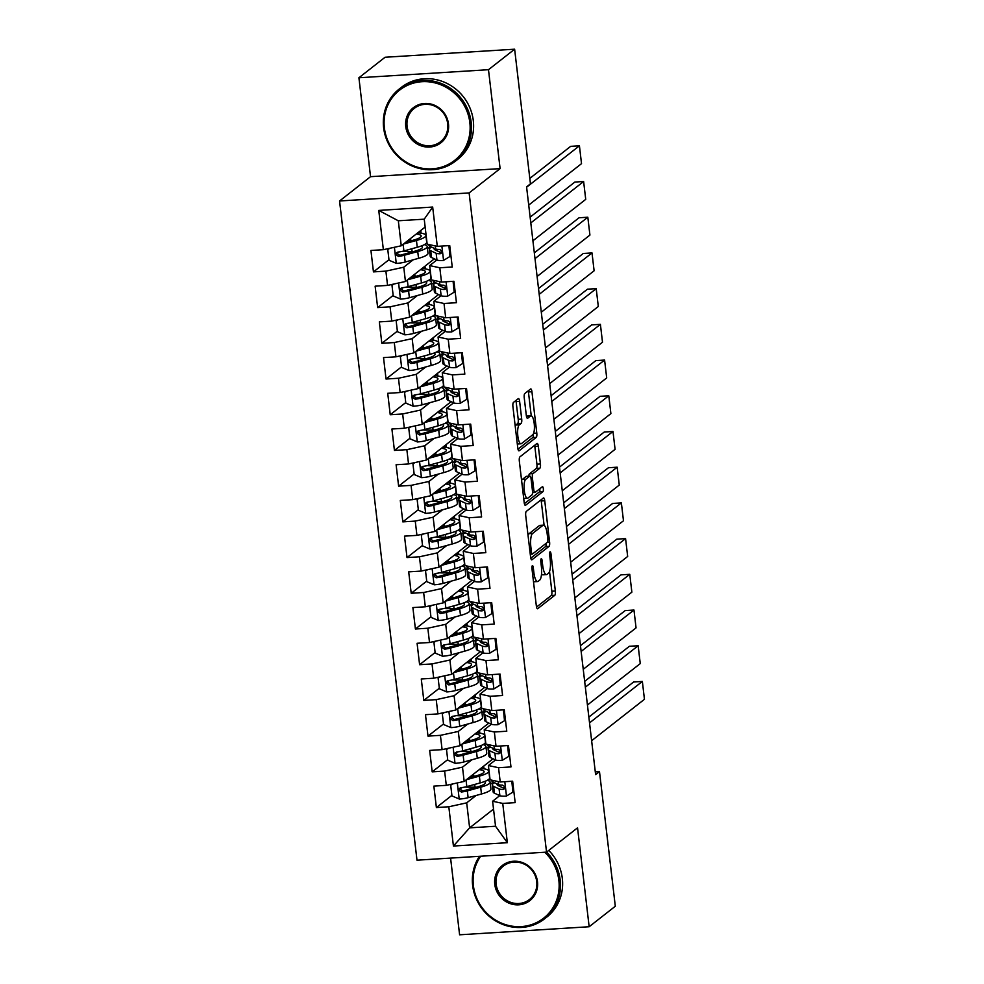<?xml version="1.0" encoding="UTF-8"?>
<svg xmlns="http://www.w3.org/2000/svg" width="984" height="984" viewBox="0 0 984 984"><rect width="100%" height="100%" fill="white"/><g stroke="black" fill="none" stroke-linecap="round" stroke-linejoin="round"><path stroke-width="1.48" d="M532.332 565.702A2.509 0.713 86.4 0 0 531.963 568.678L536.341 605.923A3.592 1.009 86.4 0 0 537.51 608.764A3.592 1.009 86.4 0 0 537.694 608.69L554.804 595.271A3.592 1.009 86.4 0 0 555.345 591.015L550.966 553.771A2.509 0.713 86.4 0 0 550.154 551.79A2.509 0.713 86.4 0 0 550.019 551.839A2.509 0.713 86.4 0 0 549.638 554.816L550.204 559.638A11.488 3.247 86.4 0 1 548.482 573.241L547.055 574.361A11.488 3.247 86.4 0 1 546.452 574.607A11.488 3.247 86.4 0 1 542.701 565.529L542.135 560.708A2.509 0.713 86.4 0 0 541.311 558.715A2.509 0.713 86.4 0 0 541.175 558.777A2.509 0.713 86.4 0 0 540.806 561.753L541.372 566.575A11.488 3.247 86.4 0 1 539.638 580.166L538.211 581.286A11.488 3.247 86.4 0 1 537.608 581.544A11.488 3.247 86.4 0 1 533.857 572.454L533.291 567.645A2.509 0.713 86.4 0 0 532.467 565.652A2.509 0.713 86.4 0 0 532.332 565.702M519.626 401.398A3.592 1.009 86.4 0 0 518.457 398.569A3.592 1.009 86.4 0 0 518.26 398.643L513.463 402.407A3.592 1.009 86.4 0 0 512.922 406.663L517.781 448.015A3.592 1.009 86.4 0 0 518.962 450.856A3.592 1.009 86.4 0 0 519.146 450.783L536.255 437.363A3.592 1.009 86.4 0 0 536.797 433.108L531.938 391.743A3.592 1.009 86.4 0 0 530.77 388.914A3.592 1.009 86.4 0 0 530.573 388.988L524.779 393.538A3.592 1.009 86.4 0 0 524.238 397.782L526.317 415.482A3.592 1.009 86.4 0 0 527.486 418.323A3.592 1.009 86.4 0 0 527.682 418.249L530.561 415.986A9.606 2.706 86.4 0 1 531.065 415.789A9.606 2.706 86.4 0 1 534.287 424.276A9.606 2.706 86.4 0 1 532.762 434.743L521.495 443.575A9.606 2.706 86.4 0 1 520.991 443.784A9.606 2.706 86.4 0 1 517.756 435.285A9.606 2.706 86.4 0 1 519.294 424.83L521.163 423.354A3.592 1.009 86.4 0 0 521.704 419.098L519.626 401.398L516.12 401.62A3.592 1.009 86.4 0 0 515.936 400.476M488.482 69.704L358.914 77.761L370.538 176.677L500.106 168.621L488.482 69.704L514.632 49.2L530.45 183.823L526.575 186.862L595.615 774.654L599.49 771.616L595.295 771.874M500.106 168.621L469.122 192.925L546.551 852.132L416.995 860.188L339.554 200.982L469.122 192.925M450.586 858.097L459.602 934.8L589.158 926.744L577.547 827.827L546.551 852.132M589.158 926.744L615.308 906.239L599.49 771.616M526.268 511.422A3.592 1.009 86.4 0 0 525.727 515.665L530.597 557.03A3.592 1.009 86.4 0 0 531.766 559.871A3.592 1.009 86.4 0 0 531.95 559.785L549.06 546.366A3.592 1.009 86.4 0 0 549.601 542.122L544.742 500.758A3.592 1.009 86.4 0 0 543.574 497.916A3.592 1.009 86.4 0 0 543.377 498.002L526.268 511.422M524.189 502.529L519.331 461.164A3.592 1.009 86.4 0 1 519.872 456.908L536.981 443.489A3.592 1.009 86.4 0 1 537.166 443.415A3.592 1.009 86.4 0 1 538.334 446.256L540.425 463.956A3.592 1.009 86.4 0 1 539.884 468.199L532.947 473.648A3.592 1.009 86.4 0 0 532.406 477.892L533.783 489.638A3.592 1.009 86.4 0 0 534.952 492.48A3.592 1.009 86.4 0 0 535.148 492.394L542.368 486.736A2.509 0.713 86.4 0 1 542.504 486.674A2.509 0.713 86.4 0 1 543.352 488.9A2.509 0.713 86.4 0 1 542.947 491.643L525.554 505.284A3.592 1.009 86.4 0 1 525.358 505.358A3.592 1.009 86.4 0 1 524.189 502.529M493.525 809.119L469.626 827.851L495.542 826.24L507.35 842.698L502.738 803.411L515.173 802.636L512.652 781.21L500.216 781.985L498.544 767.704L510.979 766.93L508.457 745.503L496.022 746.278L494.349 731.998L506.772 731.223L504.263 709.796L491.828 710.571L490.155 696.278L502.578 695.516L500.069 674.089L487.633 674.864L485.961 660.571L498.384 659.797L495.874 638.37L483.439 639.145L481.766 624.865L494.189 624.09L491.68 602.663L479.245 603.438L477.572 589.158L489.995 588.383L487.486 566.956L475.051 567.731L473.378 553.451L485.801 552.676L483.292 531.249L470.856 532.024L469.171 517.732L481.606 516.957L479.097 495.53L466.662 496.305L464.977 482.025L477.412 481.25L474.891 459.823L462.468 460.598L460.783 446.318L473.218 445.543L470.696 424.116L458.273 424.891L456.588 410.611L469.024 409.836L466.502 388.409L454.079 389.184L452.394 374.892L464.829 374.117L462.308 352.69L449.885 353.465L448.2 339.185L460.635 338.41L458.113 316.983L445.691 317.758L444.005 303.478L456.441 302.703L453.919 281.276L441.496 282.051L439.811 267.771L452.246 266.996L449.725 245.57L437.29 246.344L427.167 244.167L424.227 219.174L398.311 220.785L401.251 245.779L425.149 227.046M507.35 842.698L453.427 846.043L448.815 806.769L466.687 802.858L476.121 795.466M451.902 795.367L436.379 807.544L448.815 806.769M436.379 807.544L433.858 786.118L446.293 785.343L444.62 771.062L462.492 767.151L471.926 759.759M447.695 759.66L432.185 771.837L444.62 771.062M432.185 771.837L429.664 750.411L442.099 749.636L440.414 735.343L458.298 731.444L467.732 724.052M443.501 723.953L427.991 736.118L440.414 735.343M427.991 736.118L425.469 714.691L437.905 713.917L436.219 699.636L454.104 695.725L463.538 688.333M439.307 688.246L423.796 700.411L436.219 699.636M423.796 700.411L421.275 678.985L433.71 678.21L432.025 663.929L449.909 660.018L459.344 652.626M435.113 652.527L419.602 664.704L432.025 663.929M419.602 664.704L417.081 643.278L429.516 642.503L427.831 628.222L445.715 624.311L455.149 616.919M430.918 616.82L415.408 628.997L427.831 628.222M415.408 628.997L412.886 607.571L425.322 606.796L423.637 592.503L441.521 588.604L450.943 581.212M426.724 581.113L411.214 593.278L423.637 592.503M411.214 593.278L408.692 571.852L421.127 571.077L419.442 556.796L437.327 552.885L446.748 545.493M422.53 545.407L407.019 557.571L419.442 556.796M407.019 557.571L404.498 536.145L416.933 535.37L415.248 521.089L433.132 517.178L442.554 509.786M418.335 509.687L402.813 521.864L415.248 521.089M402.813 521.864L400.303 500.438L412.739 499.663L411.054 485.383L428.938 481.471L438.36 474.079M414.141 473.981L398.618 486.157L411.054 485.383M398.618 486.157L396.109 464.731L408.532 463.956L406.859 449.663L424.744 445.764L434.165 438.372M409.947 438.274L394.424 450.438L406.859 449.663M394.424 450.438L391.915 429.012L404.338 428.249L402.665 413.957L420.549 410.045L429.971 402.653M405.752 402.567L390.23 414.731L402.665 413.957M390.23 414.731L387.721 393.305L400.144 392.53L398.471 378.25L416.355 374.338L425.777 366.946M401.558 366.847L386.036 379.024L398.471 378.25M386.036 379.024L383.526 357.598L395.949 356.823L394.276 342.543L412.161 338.631L421.582 331.239M397.364 331.141L381.841 343.318L394.276 342.543M381.841 343.318L379.332 321.891L391.755 321.116L390.082 306.823L407.966 302.924L417.388 295.532M393.169 295.434L377.647 307.598L390.082 306.823M377.647 307.598L375.138 286.172L387.561 285.409L385.888 271.117L403.76 267.205L413.194 259.813M388.975 259.727L373.453 271.892L385.888 271.117M373.453 271.892L370.931 250.465L383.366 249.69L378.754 210.416L432.677 207.058L437.29 246.344M436.834 259.985L429.676 265.594L431.361 279.887L441.496 282.051M439.811 267.771L429.676 265.594M383.366 249.69L401.251 245.779M378.754 210.416L398.311 220.785M441.029 295.704L433.87 301.313L435.555 315.593L445.691 317.758M444.005 303.478L433.87 301.313M441.103 251.953L441.189 252.642M427.45 248.632L430.229 246.455A27.982 5.117 173.3 0 1 428.901 245.151L428.827 244.524M403.76 267.205L405.445 281.498L434.338 258.829M387.561 285.409L405.445 281.498M445.223 331.411L438.064 337.02L439.75 351.3L449.885 353.465M448.2 339.185L438.064 337.02M445.297 287.66L445.383 288.349M431.644 284.339L434.424 282.174A27.982 5.117 173.3 0 1 433.095 280.858L433.022 280.243M407.966 302.924L409.639 317.205L438.532 294.548M391.755 321.116L409.639 317.205M449.417 367.118L442.259 372.727L443.944 387.007L454.079 389.184M452.394 374.892L442.259 372.727M449.491 323.367L449.577 324.056M435.838 320.058L438.618 317.881A27.982 5.117 173.3 0 1 437.29 316.565L437.216 315.95M412.161 338.631L413.833 352.912L442.726 330.255M395.949 356.823L413.833 352.912M453.612 402.825L446.453 408.434L448.138 422.726L458.273 424.891M456.588 410.611L446.453 408.434M453.686 359.086L453.772 359.763M440.032 355.765L442.812 353.588A27.982 5.117 173.3 0 1 441.484 352.272L441.41 351.657M416.355 374.338L418.028 388.618L446.921 365.962M400.144 392.53L418.028 388.618M457.806 438.544L450.66 444.153L452.332 458.433L462.468 460.598M460.783 446.318L450.66 444.153M457.88 394.793L457.966 395.47M444.227 391.472L447.007 389.295A27.982 5.117 173.3 0 1 445.678 387.979L445.604 387.364M420.549 410.045L422.222 424.338L451.115 401.669M404.338 428.249L422.222 424.338M462 474.251L454.854 479.86L456.527 494.14L466.662 496.305M464.977 482.025L454.854 479.86M462.074 430.5L462.16 431.189M448.433 427.179L451.201 425.014A27.982 5.117 173.3 0 1 449.873 423.698L449.799 423.083M424.744 445.764L426.416 460.045L455.309 437.388M408.532 463.956L426.416 460.045M466.195 509.958L459.048 515.567L460.721 529.847L470.856 532.024M469.171 517.732L459.048 515.567M466.268 466.207L466.354 466.896M452.628 462.898L455.395 460.721A27.982 5.117 173.3 0 1 454.067 459.405L454.005 458.79M428.938 481.471L430.611 495.752L459.503 473.095M412.739 499.663L430.611 495.752M470.389 545.665L463.243 551.274L464.915 565.566L475.051 567.731M473.378 553.451L463.243 551.274M470.463 501.926L470.549 502.603M456.822 498.605L459.589 496.428A27.982 5.117 173.3 0 1 458.261 495.112L458.2 494.497M433.132 517.178L434.805 531.458L463.698 508.802M416.933 535.37L434.805 531.458M474.583 581.384L467.437 586.993L469.11 601.273L479.245 603.438M477.572 589.158L467.437 586.993M474.669 537.633L474.743 538.309M461.016 534.312L463.784 532.135A27.982 5.117 173.3 0 1 462.455 530.819L462.394 530.204M437.327 552.885L438.999 567.178L467.892 544.509M421.127 571.077L438.999 567.178M478.777 617.091L471.631 622.7L473.304 636.98L483.439 639.145M481.766 624.865L471.631 622.7M478.864 573.34L478.937 574.029M465.211 570.019L467.978 567.854A27.982 5.117 173.3 0 1 466.662 566.538L466.588 565.923M441.521 588.604L443.194 602.885L472.099 580.228M425.322 606.796L443.194 602.885M482.972 652.798L475.826 658.407L477.498 672.687L487.633 674.864M485.961 660.571L475.826 658.407M483.058 609.047L483.132 609.736M469.405 605.738L472.172 603.561A27.982 5.117 173.3 0 1 470.856 602.245L470.782 601.63M445.715 624.311L447.388 638.591L476.293 615.935M429.516 642.503L447.388 638.591M487.166 688.505L480.02 694.114L481.693 708.406L491.828 710.571M490.155 696.278L480.02 694.114M487.252 644.766L487.326 645.442M473.599 641.445L476.367 639.268A27.982 5.117 173.3 0 1 475.051 637.952L474.977 637.337M449.909 660.018L451.582 674.298L480.487 651.642M433.71 678.21L451.582 674.298M491.36 724.224L484.214 729.833L485.887 744.113L496.022 746.278M494.349 731.998L484.214 729.833M491.447 680.473L491.52 681.149M477.793 677.152L480.561 674.975A27.982 5.117 173.3 0 1 479.245 673.659L479.171 673.044M454.104 695.725L455.789 710.018L484.682 687.349M437.905 713.917L455.789 710.018M495.555 759.931L488.408 765.54L490.081 779.82L500.216 781.985M498.544 767.704L488.408 765.54M495.641 716.18L495.715 716.869M481.988 712.859L484.755 710.694A27.982 5.117 173.3 0 1 483.439 709.378L483.365 708.763M458.298 731.444L459.983 745.724L488.876 723.068M442.099 749.636L459.983 745.724M499.749 795.638L492.603 801.247L495.542 826.24M502.738 803.411L492.603 801.247M499.835 751.887L499.909 752.576M486.182 748.578L488.95 746.401M462.492 767.151L464.177 781.431L493.07 758.775M446.293 785.343L464.177 781.431M514.632 49.2L385.064 57.256L358.914 77.761M370.538 176.677L339.554 200.982M504.029 787.606L504.103 788.282M490.376 784.285L493.144 782.108A27.982 5.117 173.3 0 1 491.828 780.792L491.754 780.177M466.687 802.858L469.626 827.851L453.427 846.043M421.091 233.183L420.771 230.477M425.285 268.89L424.965 266.184M429.479 304.597L429.159 301.891M433.673 340.316L433.354 337.61M437.868 376.023L437.548 373.317M442.062 411.73L441.742 409.024M446.256 447.437L445.937 444.731M450.451 483.144L450.131 480.45M454.645 518.863L454.325 516.157M458.839 554.57L458.519 551.864M463.034 590.277L462.714 587.571M467.228 625.984L466.908 623.29M471.422 661.703L471.102 658.997M475.616 697.41L475.297 694.704M479.811 733.117L479.503 730.411M484.005 768.824L483.697 766.13M424.227 219.174L432.677 207.058M461.803 787.594L460.118 788.922M457.609 751.887L455.924 753.215M453.415 716.18L451.73 717.496M449.221 680.473L447.536 681.789M445.026 644.766L443.341 646.082M440.832 609.047L439.147 610.375M436.638 573.34L434.953 574.656M432.443 537.633L430.758 538.949M428.249 501.926L426.564 503.242M424.055 466.207L422.37 467.535M419.861 430.5L418.175 431.828M415.666 394.793L413.981 396.109M411.472 359.086L409.787 360.402M407.278 323.367L405.592 324.695M403.071 287.66L401.386 288.988M398.877 251.953L397.192 253.269M533.476 581.581A11.488 3.247 86.4 0 0 534.115 581.753L537.608 581.544M541.544 573.869A11.488 3.247 86.4 0 0 542.947 574.828L546.452 574.607M536.526 607.067L551.311 595.48A3.592 1.009 86.4 0 0 551.839 591.236L549.527 571.519M544.103 525.321L541.237 500.979A3.592 1.009 86.4 0 0 541.04 499.835M530.782 558.174L545.567 546.587A3.592 1.009 86.4 0 0 546.169 543.279M531.471 552.135A2.509 0.713 86.4 0 0 532.295 554.115A2.509 0.713 86.4 0 0 532.418 554.066L547.436 542.282A2.509 0.713 86.4 0 0 547.817 539.306L547.227 534.226A11.488 3.247 86.4 0 0 543.463 525.149A11.488 3.247 86.4 0 0 542.861 525.394L532.59 533.439A11.488 3.247 86.4 0 0 530.868 547.043L531.471 552.135L530.032 552.221M543.463 525.149L539.97 525.358A11.488 3.247 86.4 0 0 539.355 525.616L542.861 525.394M528.051 535.382A11.488 3.247 86.4 0 1 529.097 533.66L539.355 525.616M528.826 476.17A3.592 1.009 86.4 0 1 529.441 473.87L536.378 468.421A3.592 1.009 86.4 0 0 536.92 464.177L534.841 446.465A3.592 1.009 86.4 0 0 534.644 445.322M524.386 503.673L539.441 491.865A2.509 0.713 86.4 0 0 539.798 488.74M525.739 479.294A9.606 2.706 86.4 0 0 524.201 489.761A9.606 2.706 86.4 0 0 527.436 498.248A9.606 2.706 86.4 0 0 527.941 498.052L531.913 494.94A3.592 1.009 86.4 0 0 532.455 490.684L531.077 478.937A3.592 1.009 86.4 0 0 529.896 476.108A3.592 1.009 86.4 0 0 529.712 476.182L525.739 479.294L522.246 479.516A9.606 2.706 86.4 0 0 521.594 480.401M523.709 498.457A9.606 2.706 86.4 0 0 523.943 498.47L527.436 498.248M526.6 476.379A3.592 1.009 86.4 0 0 526.403 476.317A3.592 1.009 86.4 0 0 526.206 476.404L529.712 476.182M522.246 479.516L526.206 476.404M515.186 425.851A9.606 2.706 86.4 0 1 515.788 425.039L517.67 423.575A3.592 1.009 86.4 0 0 518.211 419.319L516.12 401.62M517.313 443.993A9.606 2.706 86.4 0 0 517.486 444.005L520.991 443.784M531.065 415.789L527.559 415.998A9.606 2.706 86.4 0 0 527.055 416.207L530.561 415.986M531.237 415.789L528.433 391.964A3.592 1.009 86.4 0 0 528.236 390.82M517.978 449.159L532.75 437.572A3.592 1.009 86.4 0 0 533.353 433.956M452.824 783.916L450.697 785.207L451.963 795.921L459.38 799.057A9.692 1.771 -6.7 0 0 468.126 797.68L481.471 793.99A27.982 5.117 -6.7 0 0 490.918 788.934L490.13 782.145A27.982 5.117 -6.7 0 0 487.289 780.3M476.502 787.188A23.222 4.256 -6.7 0 0 475.026 787.175L468.458 787.188A13.345 2.448 173.3 0 1 465.063 787.028M466.342 779.734L479.368 776.13A27.982 5.117 -6.7 0 0 488.827 771.075A27.982 5.117 -6.7 0 0 480.709 768.467M468.642 777.938L476.256 775.822A23.222 4.256 -6.7 0 0 484.103 771.628A23.222 4.256 -6.7 0 0 479.208 769.636M450.697 785.207L452.259 784.039M488.827 771.075L489.626 777.864A27.982 5.117 173.3 0 1 480.167 782.92L466.822 786.61A9.692 1.771 173.3 0 1 460.832 787.729L459.491 788.344L458.901 790.312L461.336 792.009A9.692 1.771 -6.7 0 0 467.326 790.89L480.672 787.2A27.982 5.117 -6.7 0 0 490.13 782.145M484.3 781.604A23.222 4.256 173.3 0 1 485.407 782.698A23.222 4.256 173.3 0 1 477.56 786.893L464.214 790.582A4.932 0.898 173.3 0 1 462.726 790.915L460.168 789.291M470.955 776.118L473.722 776.105L473.501 774.125M475.198 776.118A23.222 4.256 -6.7 0 0 473.722 776.105M482.738 766.868L482.959 768.676M589.539 722.871L642.355 681.445L633.598 681.998L588.862 717.078M511.828 781.271L512.885 792.132L506.305 796.13A9.692 1.771 173.3 0 1 499.884 795.699L494.448 793.178A27.982 5.117 173.3 0 1 493.132 791.862L492.332 785.084A27.982 5.117 -6.7 0 0 493.661 786.4L499.085 788.91A9.692 1.771 -6.7 0 0 503.008 789.426L504.029 789.07M591.63 740.718L644.446 699.304L642.355 681.445M503.082 787.901A23.222 4.256 173.3 0 1 504.755 787.385M494.485 782.735A27.982 5.117 -6.7 0 0 492.332 785.084M492.959 780.435L493.156 782.108L498.581 784.629A9.692 1.771 173.3 0 0 502.504 785.134C505.21 786.524 505.37 787.95 503.008 789.426L504.398 788.332A4.932 0.898 173.3 0 1 503.587 788.135L498.15 785.613A23.222 4.256 173.3 0 1 497.055 784.519A23.222 4.256 173.3 0 1 497.166 783.977M512.885 792.132L513.845 791.382M448.63 748.209L446.502 749.5L447.769 760.214L455.186 763.338A9.692 1.771 -6.7 0 0 463.931 761.96L477.277 758.283A27.982 5.117 -6.7 0 0 486.723 753.215L485.936 746.438A27.982 5.117 -6.7 0 0 483.095 744.593M472.308 751.481A23.222 4.256 -6.7 0 0 470.832 751.469L464.251 751.481A13.345 2.448 173.3 0 1 460.869 751.321M462.148 744.027L475.174 740.423A27.982 5.117 -6.7 0 0 484.632 735.368A27.982 5.117 -6.7 0 0 476.514 732.748M464.448 742.219L472.062 740.116A23.222 4.256 -6.7 0 0 479.909 735.921A23.222 4.256 -6.7 0 0 475.014 733.929M446.502 749.5L448.064 748.332M484.632 735.368L485.432 742.145A27.982 5.117 173.3 0 1 475.973 747.213L462.628 750.89A9.692 1.771 173.3 0 1 456.637 752.022L454.866 753.203L454.706 754.605L457.142 756.302A9.692 1.771 -6.7 0 0 463.132 755.183L476.477 751.493A27.982 5.117 -6.7 0 0 485.936 746.438M480.106 745.897A23.222 4.256 173.3 0 1 481.213 746.991A23.222 4.256 173.3 0 1 473.365 751.186L460.02 754.876A4.932 0.898 173.3 0 1 458.532 755.208L455.973 753.584M466.76 740.399L469.528 740.399L469.294 738.418M471.004 740.411A23.222 4.256 -6.7 0 0 469.528 740.399M478.544 731.161L478.765 732.969M444.436 712.49L442.308 713.781L443.575 724.495L450.992 727.631A9.692 1.771 -6.7 0 0 459.737 726.254L473.083 722.564A27.982 5.117 -6.7 0 0 482.529 717.508L481.729 710.719A27.982 5.117 -6.7 0 0 478.901 708.886M468.113 715.774A23.222 4.256 -6.7 0 0 466.637 715.762L460.057 715.774A13.345 2.448 173.3 0 1 456.674 715.614M457.954 708.308L470.979 704.716A27.982 5.117 -6.7 0 0 480.438 699.649A27.982 5.117 -6.7 0 0 472.32 697.041M460.254 706.512L467.867 704.409A23.222 4.256 -6.7 0 0 475.715 700.214A23.222 4.256 -6.7 0 0 470.819 698.222M442.308 713.781L443.87 712.613M480.438 699.649L481.238 706.438A27.982 5.117 173.3 0 1 471.779 711.494L458.433 715.184A9.692 1.771 173.3 0 1 452.443 716.303L450.672 717.496L450.512 718.898L452.947 720.596A9.692 1.771 -6.7 0 0 458.938 719.464L472.283 715.786A27.982 5.117 -6.7 0 0 481.729 710.719M475.912 710.19A23.222 4.256 173.3 0 1 477.019 711.284A23.222 4.256 173.3 0 1 469.171 715.479L455.826 719.169A4.932 0.898 173.3 0 1 454.337 719.501L451.779 717.865M462.566 704.692L465.334 704.692L465.1 702.699M466.81 704.704A23.222 4.256 -6.7 0 0 465.334 704.692M474.349 695.454L474.571 697.262M585.345 687.164L638.161 645.738L629.403 646.279L584.668 681.371M507.633 745.552L508.691 756.413L502.111 760.423A9.692 1.771 173.3 0 1 495.69 759.992L490.253 757.471A27.982 5.117 173.3 0 1 488.937 756.155L488.138 749.365A27.982 5.117 -6.7 0 0 489.454 750.681L494.891 753.203A9.692 1.771 -6.7 0 0 498.814 753.707L499.835 753.35M587.436 705.011L640.252 663.597L638.161 645.738M498.888 752.194A23.222 4.256 173.3 0 1 500.561 751.665M492.972 748.27A23.222 4.256 173.3 0 0 492.861 748.812A23.222 4.256 173.3 0 0 493.956 749.906L499.392 752.428A4.932 0.898 173.3 0 0 500.204 752.612L498.814 753.707C501.176 752.243 501.016 750.817 498.31 749.427A9.692 1.771 173.3 0 1 494.386 748.922L488.962 746.401A27.982 5.117 173.3 0 1 487.633 745.085L487.56 744.47M490.29 747.016A27.982 5.117 -6.7 0 0 488.138 749.365M508.691 756.413L509.651 755.675M581.15 651.445L633.967 610.031L625.209 610.572L580.474 645.664M503.439 709.845L504.497 720.706L497.916 724.716A9.692 1.771 173.3 0 1 491.496 724.273L486.059 721.764A27.982 5.117 173.3 0 1 484.731 720.448L483.943 713.658A27.982 5.117 -6.7 0 0 485.26 714.974L490.696 717.496A9.692 1.771 -6.7 0 0 494.62 718L495.641 717.644M583.241 669.304L636.058 627.89L633.967 610.031M494.694 716.487A23.222 4.256 173.3 0 1 496.367 715.958M486.096 711.309A27.982 5.117 -6.7 0 0 483.943 713.658M484.571 709.021L484.768 710.694L490.192 713.203A9.692 1.771 173.3 0 0 494.116 713.72C496.822 715.097 496.981 716.536 494.62 718L496.01 716.905A4.932 0.898 173.3 0 1 495.198 716.721L489.761 714.199A23.222 4.256 173.3 0 1 488.667 713.105A23.222 4.256 173.3 0 1 488.777 712.551M504.497 720.706L505.456 719.956M480.696 856.228A44.624 42.017 -128.1 0 0 473.402 885.686A44.624 42.017 -128.1 0 0 521.249 926.596A44.624 42.017 -128.1 0 0 558.851 880.372A44.624 42.017 -128.1 0 0 544.792 852.242M546.624 852.07A45.719 43.05 51.9 0 1 560.191 880.077A45.719 43.05 51.9 0 1 544.632 918.773A45.719 43.05 51.9 0 1 500.13 923.324A45.719 43.05 51.9 0 1 472.652 885.526A45.719 43.05 51.9 0 1 479.454 856.301M537.485 881.701A22.312 21.008 51.9 0 1 518.691 904.813A22.312 21.008 51.9 0 1 494.767 884.358A22.312 21.008 51.9 0 1 513.574 861.246A22.312 21.008 51.9 0 1 537.485 881.701M496.108 884.062A21.218 19.975 -128.1 0 0 508.863 901.602A21.218 19.975 -128.1 0 0 529.503 899.499A21.218 19.975 -128.1 0 0 536.723 881.541A21.218 19.975 -128.1 0 0 523.98 864.001A21.218 19.975 -128.1 0 0 503.328 866.117A21.218 19.975 -128.1 0 0 496.108 884.062M548.752 850.397A45.719 43.05 51.9 0 1 562.319 878.417A45.719 43.05 51.9 0 1 546.76 917.113L544.632 918.773M469.835 122.606A44.624 42.017 -128.1 0 0 421.988 81.697A44.624 42.017 -128.1 0 0 384.387 127.92A44.624 42.017 -128.1 0 0 432.234 168.83A44.624 42.017 -128.1 0 0 469.835 122.606M383.625 127.76A45.719 43.05 51.9 0 1 399.184 89.064A45.719 43.05 51.9 0 1 443.698 84.526A45.719 43.05 51.9 0 1 471.176 122.323A45.719 43.05 51.9 0 1 455.617 161.019A45.719 43.05 51.9 0 1 411.103 165.558A45.719 43.05 51.9 0 1 383.625 127.76M448.47 123.935A22.312 21.008 51.9 0 1 429.676 147.046A22.312 21.008 51.9 0 1 405.752 126.592A22.312 21.008 51.9 0 1 424.547 103.48A22.312 21.008 51.9 0 1 448.47 123.935M407.093 126.309A21.218 19.975 -128.1 0 0 419.836 143.836A21.218 19.975 -128.1 0 0 440.488 141.733A21.218 19.975 -128.1 0 0 447.708 123.775A21.218 19.975 -128.1 0 0 434.965 106.235A21.218 19.975 -128.1 0 0 414.313 108.351A21.218 19.975 -128.1 0 0 407.093 126.309M399.184 89.064L401.324 87.391A45.719 43.05 51.9 0 1 445.826 82.853A45.719 43.05 51.9 0 1 473.304 120.651A45.719 43.05 51.9 0 1 457.744 159.347L455.617 161.019M440.242 676.783L438.114 678.074L439.381 688.788L446.798 691.924A9.692 1.771 -6.7 0 0 455.543 690.547L468.888 686.857A27.982 5.117 -6.7 0 0 478.335 681.801L477.535 675.012A27.982 5.117 -6.7 0 0 474.706 673.179M463.919 680.055A23.222 4.256 -6.7 0 0 462.443 680.042L455.863 680.055A13.345 2.448 173.3 0 1 452.48 679.907M453.759 672.601L466.785 668.997A27.982 5.117 -6.7 0 0 476.244 663.942A27.982 5.117 -6.7 0 0 468.126 661.334M456.047 670.805L463.673 668.702A23.222 4.256 -6.7 0 0 471.521 664.495A23.222 4.256 -6.7 0 0 466.625 662.515M438.114 678.074L439.676 676.906M476.244 663.942L477.043 670.731A27.982 5.117 173.3 0 1 467.584 675.787L454.239 679.477A9.692 1.771 173.3 0 1 448.249 680.596L446.908 681.211L446.318 683.179L448.753 684.876A9.692 1.771 -6.7 0 0 454.743 683.757L468.089 680.067A27.982 5.117 -6.7 0 0 477.535 675.012M471.717 674.483A23.222 4.256 173.3 0 1 472.824 675.565A23.222 4.256 173.3 0 1 464.977 679.772L451.631 683.449A4.932 0.898 173.3 0 1 450.143 683.794L447.585 682.158M458.372 668.985L461.139 668.972L460.906 666.992M462.615 668.985A23.222 4.256 -6.7 0 0 461.139 668.972M470.155 659.735L470.377 661.556M436.047 641.076L433.919 642.367L435.186 653.081L442.603 656.217A9.692 1.771 -6.7 0 0 451.349 654.84L464.694 651.15A27.982 5.117 -6.7 0 0 474.14 646.094L473.341 639.305A27.982 5.117 -6.7 0 0 470.512 637.46M459.725 644.348A23.222 4.256 -6.7 0 0 458.249 644.336L451.668 644.348A13.345 2.448 173.3 0 1 448.286 644.188M449.565 636.894L462.591 633.29A27.982 5.117 -6.7 0 0 472.049 628.235A27.982 5.117 -6.7 0 0 463.931 625.627M451.853 635.098L459.479 632.983A23.222 4.256 -6.7 0 0 467.326 628.788A23.222 4.256 -6.7 0 0 462.431 626.796M433.919 642.367L435.481 641.199M472.049 628.235L472.837 635.024A27.982 5.117 173.3 0 1 463.39 640.08L450.045 643.77A9.692 1.771 173.3 0 1 444.055 644.889L442.714 645.504L442.123 647.472L444.559 649.169A9.692 1.771 -6.7 0 0 450.549 648.05L463.894 644.36A27.982 5.117 -6.7 0 0 473.341 639.305M467.523 638.764A23.222 4.256 173.3 0 1 468.618 639.858A23.222 4.256 173.3 0 1 460.783 644.053L447.437 647.743A4.932 0.898 173.3 0 1 445.949 648.075L443.39 646.451M454.178 633.278L456.945 633.265L456.711 631.285M458.421 633.278A23.222 4.256 -6.7 0 0 456.945 633.265M465.961 624.028L466.182 625.836M576.956 615.738L629.772 574.324L621.015 574.865L576.267 609.957M499.245 674.138L500.303 684.999L493.722 689.009A9.692 1.771 173.3 0 1 487.301 688.566L481.865 686.045A27.982 5.117 173.3 0 1 480.536 684.729L479.749 677.951A27.982 5.117 -6.7 0 0 481.065 679.268L486.502 681.789A9.692 1.771 -6.7 0 0 490.413 682.293L491.447 681.937M579.047 633.598L631.863 592.171L629.772 574.324M490.499 680.78A23.222 4.256 173.3 0 1 492.172 680.251M481.902 675.602A27.982 5.117 -6.7 0 0 479.749 677.951M480.364 673.302L480.561 674.975L485.998 677.496A9.692 1.771 173.3 0 0 489.921 678.001C492.627 679.39 492.787 680.817 490.413 682.293L491.816 681.199A4.932 0.898 173.3 0 1 490.991 681.002L485.567 678.493A23.222 4.256 173.3 0 1 484.472 677.398A23.222 4.256 173.3 0 1 484.583 676.844M500.303 684.999L501.262 684.249M572.762 580.031L625.578 538.605L616.82 539.158L572.073 574.238M495.038 638.431L496.108 649.292L489.528 653.29A9.692 1.771 173.3 0 1 483.107 652.859L477.671 650.338A27.982 5.117 173.3 0 1 476.342 649.022L475.555 642.245A27.982 5.117 -6.7 0 0 476.871 643.561L482.308 646.07A9.692 1.771 -6.7 0 0 486.219 646.586L487.252 646.23M574.853 597.878L627.669 556.464L625.578 538.605M486.305 645.061A23.222 4.256 173.3 0 1 487.978 644.545M477.707 639.895A27.982 5.117 -6.7 0 0 475.555 642.245M476.17 637.595L476.367 639.268L481.803 641.789A9.692 1.771 173.3 0 0 485.715 642.294C488.433 643.684 488.593 645.11 486.219 646.586L487.621 645.492A4.932 0.898 173.3 0 1 486.797 645.295L481.373 642.773A23.222 4.256 173.3 0 1 480.266 641.679A23.222 4.256 173.3 0 1 480.389 641.138M496.108 649.292L497.068 648.542M431.853 605.369L429.725 606.661L430.992 617.374L438.409 620.498A9.692 1.771 -6.7 0 0 447.154 619.12L460.5 615.443A27.982 5.117 -6.7 0 0 469.946 610.375L469.147 603.598A27.982 5.117 -6.7 0 0 466.318 601.753M455.531 608.641A23.222 4.256 -6.7 0 0 454.054 608.629L447.474 608.641A13.345 2.448 173.3 0 1 444.091 608.481M445.371 601.187L458.396 597.583A27.982 5.117 -6.7 0 0 467.855 592.528A27.982 5.117 -6.7 0 0 459.737 589.92M447.659 599.379L455.284 597.276A23.222 4.256 -6.7 0 0 463.132 593.081A23.222 4.256 -6.7 0 0 458.237 591.089M429.725 606.661L431.287 605.492M467.855 592.528L468.642 599.305A27.982 5.117 173.3 0 1 459.196 604.373L445.85 608.051A9.692 1.771 173.3 0 1 439.86 609.182L438.507 609.797L437.929 611.765L440.352 613.462A9.692 1.771 -6.7 0 0 446.355 612.343L459.7 608.653A27.982 5.117 -6.7 0 0 469.147 603.598M463.329 603.057A23.222 4.256 173.3 0 1 464.423 604.151A23.222 4.256 173.3 0 1 456.588 608.346L443.243 612.036A4.932 0.898 173.3 0 1 441.754 612.368L439.196 610.744M449.983 597.559L452.751 597.559L452.517 595.578M454.227 597.571A23.222 4.256 -6.7 0 0 452.751 597.559M461.767 588.321L461.976 590.129M568.567 544.324L621.371 502.898L612.626 503.451L567.879 538.531M490.844 602.712L491.914 613.586L485.333 617.583A9.692 1.771 173.3 0 1 478.913 617.153L473.476 614.631A27.982 5.117 173.3 0 1 472.148 613.315L471.361 606.525A27.982 5.117 -6.7 0 0 472.677 607.841L478.113 610.363A9.692 1.771 -6.7 0 0 482.025 610.867L483.058 610.51M570.659 562.172L623.475 520.757L621.371 502.898M482.111 609.354A23.222 4.256 173.3 0 1 483.784 608.825M473.513 604.176A27.982 5.117 -6.7 0 0 471.361 606.525M471.976 601.888L472.172 603.561L477.609 606.082A9.692 1.771 173.3 0 0 481.52 606.587C484.239 607.977 484.399 609.404 482.025 610.867L483.427 609.773A4.932 0.898 173.3 0 1 482.603 609.588L477.178 607.067A23.222 4.256 173.3 0 1 476.072 605.972A23.222 4.256 173.3 0 1 476.194 605.431M491.914 613.586L492.873 612.835M427.659 569.65L425.531 570.941L426.785 581.655L434.215 584.791A9.692 1.771 -6.7 0 0 442.96 583.414L456.305 579.724A27.982 5.117 -6.7 0 0 465.752 574.668L464.952 567.879A27.982 5.117 -6.7 0 0 462.123 566.046M451.336 572.934A23.222 4.256 -6.7 0 0 449.86 572.922L443.28 572.934A13.345 2.448 173.3 0 1 439.897 572.774M441.176 565.468L454.202 561.876A27.982 5.117 -6.7 0 0 463.661 556.809A27.982 5.117 -6.7 0 0 455.543 554.201M443.464 563.672L451.09 561.569A23.222 4.256 -6.7 0 0 458.938 557.375A23.222 4.256 -6.7 0 0 454.042 555.382M425.531 570.941L427.093 569.773M463.661 556.809L464.448 563.598A27.982 5.117 173.3 0 1 455.002 568.654L441.656 572.344A9.692 1.771 173.3 0 1 435.654 573.463L434.313 574.09L433.735 576.058L436.158 577.756A9.692 1.771 -6.7 0 0 442.16 576.624L455.506 572.946A27.982 5.117 -6.7 0 0 464.952 567.879M459.134 567.35A23.222 4.256 173.3 0 1 460.229 568.444A23.222 4.256 173.3 0 1 452.382 572.639L439.048 576.329A4.932 0.898 173.3 0 1 437.56 576.661L435.002 575.025M445.789 561.852L448.556 561.852L448.323 559.859M450.032 561.864A23.222 4.256 -6.7 0 0 448.556 561.852M457.572 552.614L457.781 554.423M564.373 508.605L617.177 467.191L608.432 467.732L563.684 502.824M486.649 567.005L487.72 577.866L481.139 581.876A9.692 1.771 173.3 0 1 474.719 581.433L469.282 578.924A27.982 5.117 173.3 0 1 467.953 577.608L467.154 570.818A27.982 5.117 -6.7 0 0 468.482 572.135L473.919 574.656A9.692 1.771 -6.7 0 0 477.83 575.16L478.864 574.804M566.464 526.465L619.28 485.05L617.177 467.191M477.916 573.647A23.222 4.256 173.3 0 1 479.589 573.118M469.319 568.469A27.982 5.117 -6.7 0 0 467.154 570.818M467.781 566.181L467.978 567.854L473.415 570.363A9.692 1.771 173.3 0 0 477.326 570.88C480.044 572.257 480.204 573.697 477.83 575.16L479.233 574.066A4.932 0.898 173.3 0 1 478.409 573.881L472.984 571.36A23.222 4.256 173.3 0 1 471.877 570.265A23.222 4.256 173.3 0 1 472 569.711M487.72 577.866L488.679 577.116M423.464 533.943L421.337 535.234L422.591 545.948L430.02 549.084A9.692 1.771 -6.7 0 0 438.766 547.707L452.111 544.017A27.982 5.117 -6.7 0 0 461.558 538.961L460.758 532.172A27.982 5.117 -6.7 0 0 457.929 530.339M447.142 537.215A23.222 4.256 -6.7 0 0 445.666 537.202L439.085 537.215A13.345 2.448 173.3 0 1 435.691 537.067M436.982 529.761L450.008 526.157A27.982 5.117 -6.7 0 0 459.466 521.102A27.982 5.117 -6.7 0 0 451.349 518.494M439.27 527.965L446.896 525.862A23.222 4.256 -6.7 0 0 454.743 521.655A23.222 4.256 -6.7 0 0 449.848 519.675M421.337 535.234L422.886 534.066M459.466 521.102L460.254 527.891A27.982 5.117 173.3 0 1 450.807 532.947L437.462 536.637A9.692 1.771 173.3 0 1 431.459 537.756L430.119 538.371L429.541 540.339L431.964 542.036A9.692 1.771 -6.7 0 0 437.966 540.917L451.312 537.227A27.982 5.117 -6.7 0 0 460.758 532.172M454.94 531.643A23.222 4.256 173.3 0 1 456.035 532.725A23.222 4.256 173.3 0 1 448.187 536.932L434.854 540.61A4.932 0.898 173.3 0 1 433.366 540.954L430.808 539.318M441.595 526.145L444.362 526.132L444.128 524.152M445.838 526.145A23.222 4.256 -6.7 0 0 444.362 526.132M453.378 516.895L453.587 518.716M560.179 472.898L612.983 431.484L604.237 432.025L559.49 467.117M482.455 531.298L483.525 542.159L476.945 546.169A9.692 1.771 173.3 0 1 470.512 545.726L465.088 543.205A27.982 5.117 173.3 0 1 463.759 541.889L462.96 535.111A27.982 5.117 -6.7 0 0 464.288 536.428L469.725 538.949A9.692 1.771 -6.7 0 0 473.636 539.453L474.669 539.097M562.27 490.758L615.086 449.331L612.983 431.484M473.722 537.941A23.222 4.256 173.3 0 1 475.383 537.412M465.124 532.762A27.982 5.117 -6.7 0 0 462.96 535.111M463.587 530.462L463.784 532.135L469.22 534.656A9.692 1.771 173.3 0 0 473.132 535.161C475.838 536.551 476.01 537.977 473.636 539.453L475.038 538.359A4.932 0.898 173.3 0 1 474.214 538.162L468.79 535.653A23.222 4.256 173.3 0 1 467.683 534.558A23.222 4.256 173.3 0 1 467.806 534.005M483.525 542.159L484.485 541.409M419.27 498.236L417.142 499.528L418.397 510.241L425.826 513.377A9.692 1.771 -6.7 0 0 434.571 512L447.904 508.31A27.982 5.117 -6.7 0 0 457.363 503.254L456.564 496.465A27.982 5.117 -6.7 0 0 453.722 494.62M442.948 501.508A23.222 4.256 -6.7 0 0 441.472 501.496L434.891 501.508A13.345 2.448 173.3 0 1 431.496 501.348M432.788 494.054L445.813 490.45A27.982 5.117 -6.7 0 0 455.26 485.395A27.982 5.117 -6.7 0 0 447.154 482.787M435.076 492.258L442.702 490.143A23.222 4.256 -6.7 0 0 450.549 485.948A23.222 4.256 -6.7 0 0 445.654 483.956M417.142 499.528L418.692 498.359M455.26 485.395L456.059 492.184A27.982 5.117 173.3 0 1 446.613 497.24L433.267 500.93A9.692 1.771 173.3 0 1 427.265 502.049L425.924 502.664L425.346 504.632L427.769 506.329A9.692 1.771 -6.7 0 0 433.772 505.21L447.117 501.52A27.982 5.117 -6.7 0 0 456.564 496.465M450.746 495.924A23.222 4.256 173.3 0 1 451.841 497.018A23.222 4.256 173.3 0 1 443.993 501.213L430.66 504.903A4.932 0.898 173.3 0 1 429.172 505.235L426.601 503.611M437.4 490.438L440.168 490.426L439.934 488.445M441.644 490.438A23.222 4.256 -6.7 0 0 440.168 490.426M449.184 481.188L449.393 482.996M555.972 437.191L608.788 395.777L600.043 396.318L555.296 431.398M478.261 495.592L479.331 506.452L472.751 510.45A9.692 1.771 173.3 0 1 466.318 510.019L460.893 507.498A27.982 5.117 173.3 0 1 459.565 506.182L458.765 499.405A27.982 5.117 -6.7 0 0 460.094 500.721L465.53 503.23A9.692 1.771 -6.7 0 0 469.442 503.747L470.463 503.39M558.076 455.038L610.892 413.624L608.788 395.777M469.528 502.221A23.222 4.256 173.3 0 1 471.188 501.705M460.93 497.055A27.982 5.117 -6.7 0 0 458.765 499.405M459.393 494.755L459.589 496.428L465.026 498.949A9.692 1.771 173.3 0 0 468.938 499.454C471.643 500.844 471.816 502.271 469.442 503.747L470.832 502.652A4.932 0.898 173.3 0 1 470.02 502.455L464.596 499.933A23.222 4.256 173.3 0 1 463.489 498.851A23.222 4.256 173.3 0 1 463.612 498.298M479.331 506.452L480.29 505.702M415.063 462.529L412.948 463.821L414.202 474.534L421.632 477.658A9.692 1.771 -6.7 0 0 430.377 476.281L443.71 472.603A27.982 5.117 -6.7 0 0 453.169 467.535L452.369 460.758A27.982 5.117 -6.7 0 0 449.528 458.913M438.753 465.801A23.222 4.256 -6.7 0 0 437.277 465.789L430.697 465.801A13.345 2.448 173.3 0 1 427.302 465.641M428.594 458.347L441.619 454.743A27.982 5.117 -6.7 0 0 451.066 449.688A27.982 5.117 -6.7 0 0 442.96 447.08M430.881 456.539L438.507 454.436A23.222 4.256 -6.7 0 0 446.342 450.242A23.222 4.256 -6.7 0 0 441.459 448.249M412.948 463.821L414.498 462.652M451.066 449.688L451.865 456.465A27.982 5.117 173.3 0 1 442.419 461.533L429.073 465.211A9.692 1.771 173.3 0 1 423.071 466.342L421.73 466.957L421.152 468.925L423.575 470.623A9.692 1.771 -6.7 0 0 429.577 469.503L442.923 465.813A27.982 5.117 -6.7 0 0 452.369 460.758M446.552 460.217A23.222 4.256 173.3 0 1 447.646 461.312A23.222 4.256 173.3 0 1 439.799 465.506L426.453 469.196A4.932 0.898 173.3 0 1 424.977 469.528L422.407 467.904M433.206 454.719L435.974 454.719L435.74 452.738M437.449 454.731A23.222 4.256 -6.7 0 0 435.974 454.719M444.989 445.481L445.198 447.289M551.778 401.484L604.594 360.058L595.849 360.611L551.101 395.691M474.067 459.872L475.137 470.746L468.556 474.743A9.692 1.771 173.3 0 1 462.123 474.313L456.699 471.791A27.982 5.117 173.3 0 1 455.371 470.475L454.571 463.685A27.982 5.117 -6.7 0 0 455.899 465.002L461.336 467.523A9.692 1.771 -6.7 0 0 465.248 468.027L466.268 467.671M553.881 419.332L606.697 377.918L604.594 360.058M465.334 466.514A23.222 4.256 173.3 0 1 466.994 465.986M456.736 461.336A27.982 5.117 -6.7 0 0 454.571 463.685M455.198 459.048L455.395 460.721L460.832 463.243A9.692 1.771 173.3 0 0 464.743 463.747C467.449 465.137 467.621 466.564 465.248 468.027L466.637 466.933A4.932 0.898 173.3 0 1 465.826 466.748L460.401 464.227A23.222 4.256 173.3 0 1 459.294 463.132A23.222 4.256 173.3 0 1 459.417 462.591M475.137 470.746L476.096 469.995M410.869 426.81L408.754 428.101L410.008 438.815L417.437 441.951A9.692 1.771 -6.7 0 0 426.183 440.574L439.516 436.884A27.982 5.117 -6.7 0 0 448.975 431.828L448.175 425.039A27.982 5.117 -6.7 0 0 445.334 423.206M434.559 430.094A23.222 4.256 -6.7 0 0 433.083 430.082L426.502 430.094A13.345 2.448 173.3 0 1 423.108 429.934M424.387 422.628L437.425 419.036A27.982 5.117 -6.7 0 0 446.871 413.969A27.982 5.117 -6.7 0 0 438.766 411.361M426.687 420.832L434.313 418.729A23.222 4.256 -6.7 0 0 442.148 414.535A23.222 4.256 -6.7 0 0 437.265 412.542M408.754 428.101L410.303 426.945M446.871 413.969L447.671 420.758A27.982 5.117 173.3 0 1 438.224 425.814L424.879 429.504A9.692 1.771 173.3 0 1 418.877 430.623L417.536 431.25L416.958 433.218L419.381 434.916A9.692 1.771 -6.7 0 0 425.383 433.784L438.729 430.106A27.982 5.117 -6.7 0 0 448.175 425.039M442.357 424.51A23.222 4.256 173.3 0 1 443.452 425.605A23.222 4.256 173.3 0 1 435.604 429.799L422.259 433.489A4.932 0.898 173.3 0 1 420.771 433.821L418.212 432.197M429.012 419.012L431.779 419.012L431.546 417.019M433.255 419.024A23.222 4.256 -6.7 0 0 431.779 419.012M440.795 409.774L441.004 411.583M547.584 365.765L600.4 324.351L591.642 324.892L546.907 359.984M469.872 424.166L470.942 435.026L464.362 439.036A9.692 1.771 173.3 0 1 457.929 438.606L452.505 436.084A27.982 5.117 173.3 0 1 451.176 434.768L450.377 427.978A27.982 5.117 -6.7 0 0 451.705 429.295L457.129 431.816A9.692 1.771 -6.7 0 0 461.053 432.32L462.074 431.964M549.687 383.625L602.503 342.211L600.4 324.351M461.139 430.808A23.222 4.256 173.3 0 1 462.8 430.279M452.542 425.629A27.982 5.117 -6.7 0 0 450.377 427.978M451.004 423.341L451.201 425.014L456.637 427.536A9.692 1.771 173.3 0 0 460.549 428.04C463.255 429.418 463.427 430.857 461.053 432.32L462.443 431.226A4.932 0.898 173.3 0 1 461.631 431.041L456.207 428.52A23.222 4.256 173.3 0 1 455.1 427.425A23.222 4.256 173.3 0 1 455.223 426.872M470.942 435.026L471.902 434.276M406.675 391.103L404.559 392.395L405.814 403.108L413.243 406.244A9.692 1.771 -6.7 0 0 421.976 404.867L435.322 401.177A27.982 5.117 -6.7 0 0 444.78 396.122L443.981 389.332A27.982 5.117 -6.7 0 0 441.139 387.499M430.365 394.375A23.222 4.256 -6.7 0 0 428.889 394.363L422.308 394.375A13.345 2.448 173.3 0 1 418.913 394.227M420.193 386.921L433.231 383.317A27.982 5.117 -6.7 0 0 442.677 378.262A27.982 5.117 -6.7 0 0 434.571 375.654M422.493 385.125L430.106 383.022A23.222 4.256 -6.7 0 0 437.954 378.815A23.222 4.256 -6.7 0 0 433.071 376.835M404.559 392.395L406.109 391.226M442.677 378.262L443.476 385.052A27.982 5.117 173.3 0 1 434.03 390.107L420.685 393.797A9.692 1.771 173.3 0 1 414.682 394.916L413.341 395.531L412.763 397.499L415.187 399.209A9.692 1.771 -6.7 0 0 421.189 398.077L434.534 394.387A27.982 5.117 -6.7 0 0 443.981 389.332M438.163 388.803A23.222 4.256 173.3 0 1 439.258 389.885A23.222 4.256 173.3 0 1 431.41 394.092L418.065 397.77A4.932 0.898 173.3 0 1 416.576 398.114L414.018 396.478M424.817 383.305L427.585 383.293L427.351 381.312M429.061 383.305A23.222 4.256 -6.7 0 0 427.585 383.293M436.601 374.055L436.81 375.876M543.389 330.058L596.206 288.644L587.448 289.185L542.713 324.277M465.678 388.459L466.748 399.319L460.168 403.329A9.692 1.771 173.3 0 1 453.735 402.887L448.31 400.365A27.982 5.117 173.3 0 1 446.982 399.049L446.183 392.272A27.982 5.117 -6.7 0 0 447.511 393.588L452.935 396.109A9.692 1.771 -6.7 0 0 456.859 396.613L457.88 396.257M545.493 347.918L598.309 306.491L596.206 288.644M456.945 395.101A23.222 4.256 173.3 0 1 458.606 394.572M448.347 389.922A27.982 5.117 -6.7 0 0 446.183 392.272M446.81 387.622L447.007 389.295L452.443 391.817A9.692 1.771 173.3 0 0 456.355 392.321C459.061 393.711 459.233 395.137 456.859 396.613L458.249 395.519A4.932 0.898 173.3 0 1 457.437 395.322L452.013 392.813A23.222 4.256 173.3 0 1 450.906 391.718A23.222 4.256 173.3 0 1 451.029 391.165M466.748 399.319L467.695 398.569M402.481 355.396L400.365 356.688L401.62 367.401L409.049 370.538A9.692 1.771 -6.7 0 0 417.782 369.16L431.127 365.47A27.982 5.117 -6.7 0 0 440.586 360.415L439.786 353.625A27.982 5.117 -6.7 0 0 436.945 351.78M426.158 358.668A23.222 4.256 -6.7 0 0 424.694 358.656L418.114 358.668A13.345 2.448 173.3 0 1 414.719 358.508M415.998 351.214L429.036 347.61A27.982 5.117 -6.7 0 0 438.483 342.555A27.982 5.117 -6.7 0 0 430.377 339.947M418.298 349.418L425.912 347.303A23.222 4.256 -6.7 0 0 433.759 343.108A23.222 4.256 -6.7 0 0 428.876 341.116M400.365 356.688L401.915 355.519M438.483 342.555L439.282 349.345A27.982 5.117 173.3 0 1 429.836 354.4L416.49 358.09A9.692 1.771 173.3 0 1 410.488 359.209L409.147 359.824L408.569 361.792L410.992 363.49A9.692 1.771 -6.7 0 0 416.995 362.37L430.328 358.68A27.982 5.117 -6.7 0 0 439.786 353.625M433.969 353.084A23.222 4.256 173.3 0 1 435.063 354.178A23.222 4.256 173.3 0 1 427.216 358.373L413.87 362.063A4.932 0.898 173.3 0 1 412.382 362.395L409.824 360.771M420.623 347.598L423.391 347.586L423.157 345.605M424.867 347.598A23.222 4.256 -6.7 0 0 423.391 347.586M432.406 338.348L432.616 340.156M539.195 294.351L592.011 252.937L583.254 253.478L538.519 288.558M461.484 352.752L462.554 363.613L455.973 367.622A9.692 1.771 173.3 0 1 449.54 367.18L444.116 364.658A27.982 5.117 173.3 0 1 442.788 363.342L441.988 356.565A27.982 5.117 -6.7 0 0 443.317 357.881L448.741 360.39A9.692 1.771 -6.7 0 0 452.665 360.907L453.686 360.55M541.298 312.211L594.115 270.784L592.011 252.937M452.751 359.381A23.222 4.256 173.3 0 1 454.411 358.865M444.153 354.215A27.982 5.117 -6.7 0 0 441.988 356.565M442.615 351.915L442.812 353.588L448.237 356.11A9.692 1.771 173.3 0 0 452.16 356.614C454.866 358.004 455.038 359.431 452.665 360.907L454.054 359.812A4.932 0.898 173.3 0 1 453.243 359.615L447.818 357.094A23.222 4.256 173.3 0 1 446.711 356.011A23.222 4.256 173.3 0 1 446.834 355.458M462.554 363.613L463.501 362.862M398.286 319.689L396.171 320.981L397.425 331.694L404.854 334.831A9.692 1.771 -6.7 0 0 413.587 333.441L426.933 329.763A27.982 5.117 -6.7 0 0 436.392 324.695L435.592 317.918A27.982 5.117 -6.7 0 0 432.751 316.073M421.964 322.961A23.222 4.256 -6.7 0 0 420.5 322.949L413.92 322.961A13.345 2.448 173.3 0 1 410.525 322.801M411.804 315.507L424.842 311.903A27.982 5.117 -6.7 0 0 434.288 306.848A27.982 5.117 -6.7 0 0 426.183 304.24M414.104 313.699L421.718 311.596A23.222 4.256 -6.7 0 0 429.565 307.402A23.222 4.256 -6.7 0 0 424.682 305.409M396.171 320.981L397.721 319.812M434.288 306.848L435.088 313.625A27.982 5.117 173.3 0 1 425.629 318.693L412.296 322.371A9.692 1.771 173.3 0 1 406.294 323.502L404.953 324.117L404.375 326.085L406.798 327.783A9.692 1.771 -6.7 0 0 412.8 326.663L426.133 322.973A27.982 5.117 -6.7 0 0 435.592 317.918M429.774 317.377A23.222 4.256 173.3 0 1 430.869 318.472A23.222 4.256 173.3 0 1 423.022 322.666L409.676 326.356A4.932 0.898 173.3 0 1 408.188 326.688L405.629 325.064M416.429 311.879L419.196 311.879L418.963 309.898M420.672 311.891A23.222 4.256 -6.7 0 0 419.196 311.879M428.212 302.642L428.421 304.45M535.001 258.644L587.817 217.218L579.059 217.772L534.324 252.851M457.289 317.032L458.359 327.906L451.779 331.903A9.692 1.771 173.3 0 1 445.346 331.473L439.922 328.951A27.982 5.117 173.3 0 1 438.593 327.635L437.794 320.846A27.982 5.117 -6.7 0 0 439.122 322.162L444.547 324.683A9.692 1.771 -6.7 0 0 448.47 325.187L449.491 324.843M537.104 276.492L589.92 235.078L587.817 217.218M448.556 323.674A23.222 4.256 173.3 0 1 450.217 323.146M439.959 318.496A27.982 5.117 -6.7 0 0 437.794 320.846M438.421 316.208L438.618 317.881L444.042 320.403A9.692 1.771 173.3 0 0 447.966 320.907C450.672 322.297 450.844 323.724 448.47 325.187L449.86 324.093A4.932 0.898 173.3 0 1 449.048 323.908L443.612 321.387A23.222 4.256 173.3 0 1 442.517 320.292A23.222 4.256 173.3 0 1 442.64 319.751M458.359 327.906L459.307 327.155M394.092 283.97L391.976 285.262L393.231 295.975L400.66 299.111A9.692 1.771 -6.7 0 0 409.393 297.734L422.739 294.044A27.982 5.117 -6.7 0 0 432.197 288.988L431.398 282.211A27.982 5.117 -6.7 0 0 428.557 280.366M417.769 287.254A23.222 4.256 -6.7 0 0 416.293 287.242L409.725 287.254A13.345 2.448 173.3 0 1 406.331 287.094M407.61 279.788L420.648 276.197A27.982 5.117 -6.7 0 0 430.094 271.141A27.982 5.117 -6.7 0 0 421.976 268.521M409.91 277.992L417.523 275.889A23.222 4.256 -6.7 0 0 425.371 271.695A23.222 4.256 -6.7 0 0 420.488 269.702M391.976 285.262L393.526 284.105M430.094 271.141L430.894 277.918A27.982 5.117 173.3 0 1 421.435 282.974L408.102 286.664A9.692 1.771 173.3 0 1 402.099 287.783L400.759 288.41L400.18 290.378L402.604 292.076A9.692 1.771 -6.7 0 0 408.594 290.944L421.939 287.267A27.982 5.117 -6.7 0 0 431.398 282.211M425.58 281.67A23.222 4.256 173.3 0 1 426.675 282.765A23.222 4.256 173.3 0 1 418.827 286.959L405.482 290.649A4.932 0.898 173.3 0 1 403.993 290.981L401.435 289.358M412.234 276.172L415.002 276.172L414.768 274.179M416.478 276.184A23.222 4.256 -6.7 0 0 415.002 276.172M424.018 266.935L424.227 268.743M530.807 222.925L583.623 181.511L574.865 182.052L530.13 217.144M453.095 281.326L454.165 292.187L447.585 296.196A9.692 1.771 173.3 0 1 441.152 295.766L435.728 293.244A27.982 5.117 173.3 0 1 434.399 291.928L433.6 285.139A27.982 5.117 -6.7 0 0 434.928 286.455L440.352 288.976A9.692 1.771 -6.7 0 0 444.276 289.481L445.297 289.124M532.91 240.785L585.726 199.371L583.623 181.511M444.362 287.968A23.222 4.256 173.3 0 1 446.023 287.439M435.752 282.789A27.982 5.117 -6.7 0 0 433.6 285.139M434.227 280.502L434.424 282.174L439.848 284.696A9.692 1.771 173.3 0 0 443.772 285.2C446.478 286.578 446.65 288.017 444.276 289.481L445.666 288.386A4.932 0.898 173.3 0 1 444.854 288.201L439.418 285.68A23.222 4.256 173.3 0 1 438.323 284.585A23.222 4.256 173.3 0 1 438.446 284.032M454.165 292.187L455.112 291.448M389.898 248.263L387.782 249.555L389.037 260.268L396.466 263.404A9.692 1.771 -6.7 0 0 405.199 262.027L418.544 258.337A27.982 5.117 -6.7 0 0 428.003 253.282L427.204 246.492A27.982 5.117 -6.7 0 0 424.362 244.659M413.575 251.535A23.222 4.256 -6.7 0 0 412.099 251.523L405.531 251.535A13.345 2.448 173.3 0 1 402.136 251.387M403.415 244.081L416.453 240.477A27.982 5.117 -6.7 0 0 425.9 235.422A27.982 5.117 -6.7 0 0 417.782 232.814M405.716 242.285L413.329 240.182A23.222 4.256 -6.7 0 0 421.177 235.975A23.222 4.256 -6.7 0 0 416.293 233.995M387.782 249.555L389.332 248.386M425.9 235.422L426.699 242.212A27.982 5.117 173.3 0 1 417.241 247.267L403.907 250.957A9.692 1.771 173.3 0 1 397.905 252.076L396.564 252.691L395.986 254.659L398.409 256.369A9.692 1.771 -6.7 0 0 404.399 255.237L417.745 251.547A27.982 5.117 -6.7 0 0 427.204 246.492M421.386 245.963A23.222 4.256 173.3 0 1 422.48 247.045A23.222 4.256 173.3 0 1 414.633 251.252L401.287 254.93A4.932 0.898 173.3 0 1 399.799 255.274L397.241 253.638M408.04 240.465L410.808 240.453L410.574 238.472M412.284 240.465A23.222 4.256 -6.7 0 0 410.808 240.453M419.824 231.215L420.033 233.036M526.612 187.218L579.428 145.804L570.671 146.345L529.81 178.399M448.901 245.619L449.971 256.48L443.378 260.489A9.692 1.771 173.3 0 1 436.957 260.047L431.533 257.525A27.982 5.117 173.3 0 1 430.205 256.221L429.405 249.432A27.982 5.117 -6.7 0 0 430.734 250.748L436.158 253.269A9.692 1.771 -6.7 0 0 440.082 253.774L441.103 253.417M528.716 205.078L581.519 163.651L579.428 145.804M440.168 252.261A23.222 4.256 173.3 0 1 441.828 251.732M431.558 247.082A27.982 5.117 -6.7 0 0 429.405 249.432M430.033 244.782L430.229 246.455L435.654 248.977A9.692 1.771 173.3 0 0 439.577 249.481C442.283 250.871 442.456 252.298 440.082 253.774L441.472 252.679A4.932 0.898 173.3 0 1 440.66 252.482L435.223 249.973A23.222 4.256 173.3 0 1 434.128 248.878A23.222 4.256 173.3 0 1 434.252 248.325M449.971 256.48L450.918 255.729M532.418 572.553L533.857 572.454M540.745 560.794L542.135 560.708M541.249 565.615L542.701 565.529M549.576 553.857L550.966 553.771M551.839 591.236L555.345 591.015M551.311 595.48L554.804 595.271M531.901 567.731L533.291 567.645M541.237 500.979L544.742 500.758M547.473 542.258L549.601 542.122M545.567 546.587L549.06 546.366M529.097 533.66L532.59 533.439M529.429 547.141L530.868 547.043M534.841 446.465L538.334 446.256M536.92 464.177L540.425 463.956M536.378 468.421L539.884 468.199M529.441 473.87L532.947 473.648M530.917 477.99L532.406 477.892M532.344 489.724L533.783 489.638M539.441 491.865L542.947 491.643M518.211 419.319L521.704 419.098M517.67 423.575L521.163 423.354M515.788 425.039L519.294 424.83M528.433 391.964L531.938 391.743M533.635 433.304L536.797 433.108M532.75 437.572L536.255 437.363M457.314 782.932L459.196 798.971M480.672 787.2L481.471 793.99M475.026 787.175L474.706 784.433M468.458 787.188L468.335 786.191M479.368 776.13L480.167 782.92M467.326 790.89L468.126 797.68M466.047 779.968L466.822 786.61M462.726 790.915L461.336 792.009M506.477 796.031L504.792 781.702M494.448 793.178L493.661 786.4M498.581 784.629L498.224 781.567M499.884 795.699L499.085 788.91M453.12 747.225L455.002 763.264M476.477 751.493L477.277 758.283M470.832 751.469L470.512 748.713M464.251 751.481L464.141 750.472M475.174 740.423L475.973 747.213M463.132 755.183L463.931 761.96M461.853 744.261L462.628 750.89M458.532 755.208L457.142 756.302M448.925 711.518L450.807 727.557M472.283 715.786L473.083 722.564M466.637 715.762L466.318 713.006M460.057 715.774L459.946 714.765M470.979 704.716L471.779 711.494M458.938 719.464L459.737 726.254M457.658 708.541L458.433 715.184M454.337 719.501L452.947 720.596M502.283 760.324L500.598 745.995M488.962 746.401L488.765 744.728M490.253 757.471L489.454 750.681M494.386 748.922L494.029 745.847M495.69 759.992L494.891 753.203M498.076 724.618L496.403 710.288M486.059 721.764L485.26 714.974M490.192 713.203L489.835 710.14M491.496 724.273L490.696 717.496M444.731 675.799L446.613 691.85M468.089 680.067L468.888 686.857M462.443 680.042L462.123 677.299M455.863 680.055L455.752 679.058M466.785 668.997L467.584 675.787M454.743 683.757L455.543 690.547M453.464 672.835L454.239 679.477M450.143 683.794L448.753 684.876M440.537 640.092L442.419 656.131M463.894 644.36L464.694 651.15M458.249 644.336L457.929 641.593M451.668 644.348L451.558 643.351M462.591 633.29L463.39 640.08M450.549 648.05L451.349 654.84M449.27 637.128L450.045 643.77M445.949 648.075L444.559 649.169M493.882 688.911L492.209 674.569M481.865 686.045L481.065 679.268M485.998 677.496L485.641 674.434M487.301 688.566L486.502 681.789M489.688 653.191L488.015 638.862M477.671 650.338L476.871 643.561M481.803 641.789L481.447 638.727M483.107 652.859L482.308 646.07M436.342 604.385L438.224 620.424M459.7 608.653L460.5 615.443M454.054 608.629L453.735 605.873M447.474 608.641L447.363 607.632M458.396 597.583L459.196 604.373M446.355 612.343L447.154 619.12M445.076 601.421L445.85 608.051M441.754 612.368L440.352 613.462M485.493 617.485L483.808 603.155M473.476 614.631L472.677 607.841M477.609 606.082L477.252 603.007M478.913 617.153L478.113 610.363M432.148 568.678L434.03 584.717M455.506 572.946L456.305 579.724M449.86 572.922L449.54 570.167M443.28 572.934L443.169 571.925M454.202 561.876L455.002 568.654M442.16 576.624L442.96 583.414M440.881 565.702L441.656 572.344M437.56 576.661L436.158 577.756M481.299 581.778L479.614 567.448M469.282 578.924L468.482 572.135M473.415 570.363L473.046 567.301M474.719 581.433L473.919 574.656M427.954 532.959L429.836 549.01M451.312 537.227L452.111 544.017M445.666 537.202L445.346 534.46M439.085 537.215L438.975 536.218M450.008 526.157L450.807 532.947M437.966 540.917L438.766 547.707M436.687 529.995L437.462 536.637M433.366 540.954L431.964 542.036M477.105 546.071L475.42 531.729M465.088 543.205L464.288 536.428M469.22 534.656L468.851 531.594M470.512 545.726L469.725 538.949M423.76 497.252L425.642 513.291M447.117 501.52L447.904 508.31M441.472 501.496L441.152 498.753M434.891 501.508L434.78 500.512M445.813 490.45L446.613 497.24M433.772 505.21L434.571 512M432.48 494.288L433.267 500.93M429.172 505.235L427.769 506.329M472.91 510.352L471.225 496.022M460.893 507.498L460.094 500.721M465.026 498.949L464.657 495.887M466.318 510.019L465.53 503.23M419.553 461.545L421.447 477.584M442.923 465.813L443.71 472.603M437.277 465.789L436.945 463.034M430.697 465.801L430.574 464.792M441.619 454.743L442.419 461.533M429.577 469.503L430.377 476.281M428.286 458.581L429.073 465.211M424.977 469.528L423.575 470.623M468.716 474.645L467.031 460.315M456.699 471.791L455.899 465.002M460.832 463.243L460.463 460.168M462.123 474.313L461.336 467.523M415.359 425.838L417.253 441.877M438.729 430.106L439.516 436.884M433.083 430.082L432.751 427.327M426.502 430.094L426.379 429.086M437.425 419.036L438.224 425.814M425.383 433.784L426.183 440.574M424.092 422.862L424.879 429.504M420.771 433.821L419.381 434.916M464.522 438.938L462.837 424.608M452.505 436.084L451.705 429.295M456.637 427.536L456.268 424.461M457.929 438.606L457.129 431.816M411.164 390.119L413.059 406.171M434.534 394.387L435.322 401.177M428.889 394.363L428.557 391.62M422.308 394.375L422.185 393.379M433.231 383.317L434.03 390.107M421.189 398.077L421.976 404.867M419.897 387.155L420.685 393.797M416.576 398.114L415.187 399.209M460.327 403.231L458.642 388.889M448.31 400.365L447.511 393.588M452.443 391.817L452.074 388.754M453.735 402.887L452.935 396.109M406.97 354.412L408.864 370.451M430.328 358.68L431.127 365.47M424.694 358.656L424.362 355.913M418.114 358.668L417.991 357.672M429.036 347.61L429.836 354.4M416.995 362.37L417.782 369.16M415.703 351.448L416.49 358.09M412.382 362.395L410.992 363.49M456.133 367.512L454.448 353.182M444.116 364.658L443.317 357.881M448.237 356.11L447.88 353.047M449.54 367.18L448.741 360.39M402.776 318.705L404.658 334.744M426.133 322.973L426.933 329.763M420.5 322.949L420.168 320.194M413.92 322.961L413.797 321.952M424.842 311.903L425.629 318.693M412.8 326.663L413.587 333.441M411.509 315.741L412.296 322.371M408.188 326.688L406.798 327.783M451.939 331.805L450.254 317.475M439.922 328.951L439.122 322.162M444.042 320.403L443.686 317.328M445.346 331.473L444.547 324.683M398.582 282.998L400.463 299.038M421.939 287.267L422.739 294.044M416.293 287.242L415.974 284.487M409.725 287.254L409.602 286.246M420.648 276.197L421.435 282.974M408.594 290.944L409.393 297.734M407.314 280.022L408.102 286.664M403.993 290.981L402.604 292.076M447.745 296.098L446.059 281.768M435.728 293.244L434.928 286.455M439.848 284.696L439.491 281.621M441.152 295.766L440.352 288.976M394.387 247.279L396.269 263.331M417.745 251.547L418.544 258.337M412.099 251.523L411.779 248.78M405.531 251.535L405.408 250.539M416.453 240.477L417.241 247.267M404.399 255.237L405.199 262.027M403.12 244.315L403.907 250.957M399.799 255.274L398.409 256.369M443.55 260.391L441.865 246.062M431.533 257.525L430.734 250.748M435.654 248.977L435.297 245.914M436.957 260.047L436.158 253.269M530.265 554.238L532.295 554.115M532.529 492.627L534.952 492.48M526.403 476.317L529.896 476.108"/></g></svg>
